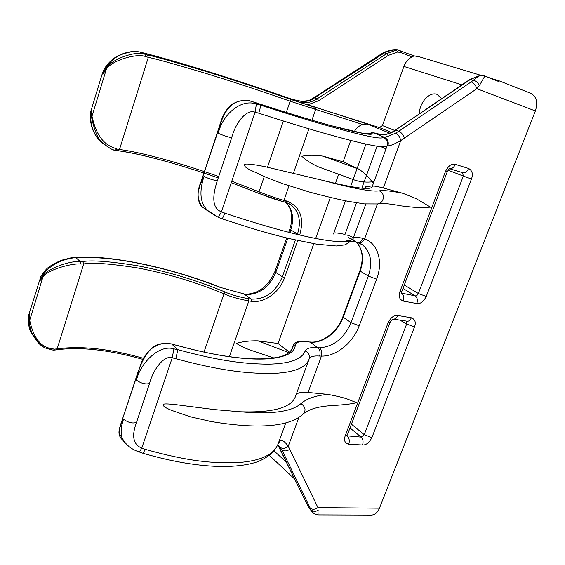 <?xml version="1.0" encoding="UTF-8"?>
<svg xmlns="http://www.w3.org/2000/svg" width="565" height="565" viewBox="0 0 565 565"><rect width="100%" height="100%" fill="white"/><g stroke="black" fill="none" stroke-linecap="round" stroke-linejoin="round"><path stroke-width="0.85" d="M386.94 146.3L372.243 186.485C372.603 185.631 376.29 186.139 383.303 188.018L402.838 193.301L416.13 198.619L430.53 207.171L420.897 207.567C417.401 207.659 410.882 207.108 401.348 205.914C391.192 203.965 383.769 203.188 379.066 203.562M498.973 80.76L530.747 93.31C536.538 96.474 538.078 102.357 535.38 110.952L379.461 508.196C377.568 512.639 374.849 514.934 371.297 515.089L318.06 514.906L317.968 507.631L288.249 446.265C284.499 441.011 281.653 439.408 279.71 441.456L278.404 443.073M295.898 395.239C297.211 392.767 301.265 391.842 308.059 392.456L327.947 394.398C338.032 396.319 344.805 397.986 348.28 399.391L356.388 402.626L353.485 403.445C350.646 403.77 348.506 404.484 332.849 405.564C319.818 406.179 310.227 408.735 304.076 413.234M397.753 315.496L411.355 317.784C415.141 319.359 416.186 322.424 414.491 326.98L371.876 437.649C369.242 442.692 366.134 445.149 362.539 445.015L348.76 444.189C344.784 443.094 343.598 440.326 345.201 435.883L388.12 322.728C390.895 317.382 394.109 314.973 397.753 315.496C396.637 318.067 395.076 319.274 393.063 319.112L405.585 320.955M455.291 164.359L468.646 168.469C472.333 170.651 473.272 174.168 471.464 179.006L426.243 296.456C423.503 301.731 420.36 304.09 416.822 303.539L403.241 301.081C399.342 299.422 398.254 296.23 399.964 291.505L445.566 171.259C448.469 165.658 451.703 163.356 455.291 164.359C453.794 167.643 451.781 169.062 449.253 168.624M209.453 212.108L202.475 207.108C197.121 199.954 196.669 191.796 201.119 182.629L204.014 176.414C209.177 178.928 213.619 180.327 217.341 180.602C211.529 198.28 212.899 208.69 221.452 211.833L224.941 213.182C300.05 238.105 349.219 247.463 353.415 237.978C353.598 236.841 356.762 236.968 362.907 238.374L364.58 238.896C378.112 243.494 383.31 261.998 376.622 279.174L359.206 325.793L351.013 322.664C344.106 338.336 333.618 346.712 319.55 347.807L317.77 347.736C310.743 347.101 306.541 348.188 305.149 350.999C301.894 359.46 289.45 363.846 267.831 364.171C244.497 363.874 220.18 361.183 177.926 349.707L173.914 348.873C158.927 344.064 140.035 363.683 136.504 380.189L138.107 372.907C140.621 363.097 147.465 350.59 153.793 347.193C159.69 343.548 165.644 342.503 171.661 344.057L175.87 345.159C216.487 356.317 248.438 360.774 271.737 358.535C292.557 355.717 294.782 349.537 295.431 344.678C297.183 341.691 301.117 340.73 307.219 341.783L310.072 342.108L317.77 347.736C319.995 349.657 320.616 352.433 319.628 356.063C313.942 355.639 310.475 356.543 309.224 358.782M359.206 325.793C353.111 342.743 336.104 356.55 321.436 356.105L319.628 356.063M479.374 85.64C478.039 82.709 476.013 80.922 473.293 80.279C476.945 77.341 479.452 75.696 480.808 75.35L484.473 75.795L498.817 81.565L484.827 76.042L479.374 85.64L476.86 88.691L400.769 140.572C393.861 144.435 389.582 146.144 387.922 145.721L387.103 145.869M391.439 132.408L379.447 127.577L382.42 125.564L403.904 66.444C405.684 61.839 408.439 58.668 412.16 56.938L413.99 55.871L397.993 49.995M379.447 127.577L298.821 102.011C305.015 103.692 311.16 102.611 317.269 98.748L318.787 100.648L388.296 55.412L397.499 52.058L400.514 52.439L412.16 56.938M279.343 447.318L281.9 449.874L277.846 444.683M280.459 447.459L280.487 447.487C282.747 449.006 285.339 448.603 288.249 446.265L298.878 417.401M106.34 145.897L100.612 141.744C92.067 132.408 89.122 121.821 91.763 109.998L91.989 116.228C98.367 145.149 111.814 146.61 116.962 149.068L115.091 150.234C112.223 149.895 108.579 147.825 104.158 144.026L100.612 141.751C97.491 138.905 94.736 134.576 92.342 128.756C89.899 120.585 89.553 114.222 91.311 109.681L91.763 109.998L91.361 116.312C94.482 131.779 98.748 141.017 104.158 144.026C109.596 148.369 113.318 150.467 115.331 150.318M91.382 109.448L102.286 73.669M389.73 133.142L367.151 124.003L362.638 124.477L290.156 101.206C259.978 90.577 230.181 80.795 200.78 71.868C173.815 63.873 156.328 59.028 148.312 57.333L145.798 56.698C137.464 52.707 110.676 60.702 106.255 69.488L102.71 74.1L102.23 73.824L104.461 68.591C108.318 62.8 112.534 58.739 117.11 56.401C125.352 51.662 135.099 50.998 136.949 51.5L139.816 52.044C158.03 56.578 179.479 62.673 204.163 70.307C229.983 78.344 251.573 85.294 285.177 96.919L292.783 99.518C301.074 102.018 307.48 102.011 312.007 99.504L384.483 52.863C389.377 50.645 393.409 49.699 396.581 50.024L397.527 49.967C392.618 49.614 387.978 50.511 383.607 52.651L386.792 53.576L396.581 50.024L397.499 52.058M29.366 312.968L29.698 320.32C35.75 348.294 49.12 348.167 54.501 349.142L57.143 348.873C81.24 345.653 109.998 348.803 143.418 358.323M297.727 240.549L284.562 277.662C279.654 292.218 264.307 303.363 251.587 301.329L248.84 300.94C238.211 298.942 229.934 296.569 224.015 293.821C195.49 282.034 166.583 273.389 137.288 267.888C110.246 263.671 92.385 262.358 83.698 263.954L81.063 264.046C72.235 262.902 46.761 269.893 42.834 277.288L39.607 281.137L39.409 280.021M314.274 109.151L313.956 107.06L291.279 99.609C260.663 88.839 230.442 78.902 200.617 69.799C173.25 61.642 155.488 56.677 147.338 54.911L145.007 54.325C136.666 50.165 110.309 59.445 105.825 68.902L102.71 74.1C107.336 63.725 114.066 57.037 122.909 54.035C130.056 51.768 134.943 50.97 137.563 51.641M136.306 51.457L139.816 52.044L145.007 54.325L145.798 56.698M383.225 52.856L381.022 54.155L382.215 54.198M413.799 55.801L419.887 56.98M383.303 188.018L400.769 140.572C399.893 136.949 398.191 134.463 395.67 133.114C389.094 136.052 385.217 137.394 384.038 137.154L377.589 134.329M387.922 145.721C388.939 141.73 387.639 138.877 384.038 137.154L382.992 137.337C382.166 139.124 371.445 137.373 350.816 132.083C328.35 126.165 304.253 119.25 260.543 105.147L256.404 104.038C240.867 98.381 222.384 114.843 218.309 133.291L219.432 126.073L223.945 114.165M253.007 101.841L257.414 103.254C299.443 116.849 331.323 126.207 353.061 131.327C372.25 135.657 372.695 134.315 372.017 132.994C371.756 132.365 374.2 132.754 379.362 134.159L381.311 134.738M231.77 181.224L259.038 191.832C270.444 196.267 278.757 199.092 283.962 200.314L286.653 201.027C300.107 206.458 304.478 217.716 299.768 234.793L299.69 235.012M229.383 356.692L248.84 300.94L248.494 298.723C238.508 296.851 230.732 294.619 225.174 292.048C196.239 280.106 166.908 271.32 137.196 265.691C109.751 261.369 91.615 259.992 82.78 261.567L80.343 261.652C71.536 260.239 46.443 268.566 42.446 276.631L39.607 281.137C47.714 261.369 70.491 258.332 73.57 257.866L75.922 257.668C95.061 256.701 116.87 258.777 141.356 263.89C166.908 269.42 188.053 275.077 220.025 287.338L246.651 294.648C259.985 294.118 269.696 286.716 275.784 272.436L287.832 238.253M116.962 149.068L119.498 149.485C142.98 152.465 184.917 164.507 218.712 176.506M372.476 185.864L364.898 186.838L366.812 188.413M356.487 202.821L344.996 234.419C336.14 232.54 332.284 232.399 333.435 234.002L345.441 200.787M369.468 134.195L371.198 134.039M290.89 351.345L293.821 344.12M354.276 131.596C356.459 127.965 359.248 125.6 362.638 124.477M343.117 161.816L323.138 156.166L358.782 169.119L343.117 161.816L350.773 140.438M319.267 167.099L318.243 166.788C311.421 163.688 305.955 160.185 301.844 156.258C308.045 154.972 315.143 154.944 323.138 156.166M289.704 352.426L278.051 343.499L313.787 243.713M315.68 238.423L330.363 197.432M335.377 183.434L338.781 173.928M278.051 343.499L257.817 340.822C249.751 340.674 242.632 341.528 236.445 343.386C240.422 346.027 245.252 348.33 250.952 350.3L251.383 350.413M272.817 358.125L273.001 357.61M220.025 287.338L246.651 294.648M118.17 150.721C142.119 153.807 184.345 165.912 218.238 177.94C180.44 164.62 141.645 153.885 117.845 150.728M231.29 182.65L258.911 193.392M264.272 176.584L259.038 191.832L259.045 193.449C269.745 197.616 277.542 200.271 282.429 201.423L285.12 202.129M345.046 241.573C345.731 240.436 349.544 240.619 356.494 242.131L348.217 237.491L347.779 235.118L353.542 237.632M198.103 192.305L200.928 181.958L204.014 176.414C199 191.923 200.165 203.231 207.503 210.335L215.307 215.908M382.992 137.337C386.735 139.061 388.099 141.928 387.074 145.954C386.382 148.108 375.245 146.512 353.669 141.165C330.137 135.148 304.796 128.008 258.742 113.184L255.062 112.16L221.452 211.833L218.316 217.37L202.468 207.101C197.263 203.4 196.641 190.68 200.921 182.156L201.119 182.629M29.133 320.27C29.613 326.358 30.87 331.182 32.904 334.741L31.089 332.644C28.377 326.648 27.862 320.496 29.528 314.197L29.133 320.27L29.698 320.32L42.834 277.288L42.446 276.631M70.773 257.739L73.57 257.866M305.149 350.999C308.737 352.666 310.065 355.336 309.14 359.029C305.884 368.14 292.938 372.971 270.31 373.522C245.853 373.409 220.279 370.725 175.757 358.683L172.219 357.829C163.716 354.799 152.797 370.52 149.506 383.557C145.431 384.539 141.102 383.423 136.504 380.189L137.726 372.858L142.387 360.336M285.77 422.938L278.255 443.483C274.279 454.514 260.974 460.878 238.331 462.58C213.902 463.575 188.611 461.563 145.127 449.302L141.766 448.144L172.219 357.829L173.914 348.873M119.081 430.834L120.981 423.432L123.573 419.209C128.17 422.627 132.485 423.708 136.504 422.436C131.433 435.933 133.192 444.5 141.766 448.144L139.35 452.007M256.404 104.038L255.062 112.16C246.171 108.84 235.436 123.149 231.707 137.648L217.341 180.602M211.946 421.702L190.589 416.864L171.463 410.331C164.111 407.309 161.724 405.204 164.309 404.032C166.569 403.657 173.278 404.236 184.43 405.769L214.509 409.604L239.92 411.758C273.622 412.902 292.239 407.52 295.763 395.613L308.589 360.534M309.14 191.966L283.348 183.9L266.744 177.608L250.154 169.952C245.457 167.586 243.692 165.686 244.864 164.253C246.99 163.61 253.692 164.415 264.978 166.661L322.17 180.221C353.189 188.505 372.187 192.051 379.157 190.857C383.642 190.179 391.538 190.991 402.838 193.301M372.243 186.485C371.706 190.454 355.011 188.364 322.17 180.221M318.243 166.788L355.823 180.503C361.706 182.029 367.116 182.467 372.045 181.831L373.359 183.441M358.782 169.119C364.566 172.968 368.987 177.205 372.045 181.831L373.974 181.753M53.329 350.194L44.536 347.814L39.663 344.099L32.904 334.741C35.885 340.137 38.717 343.767 41.4 345.639M73.507 257.287L63.146 259.78C55.984 262.04 48.258 267.323 48.632 267.316C47.086 268.057 44.494 271.122 40.857 276.49L29.175 313.61C26.703 320.666 29.903 331.012 31.089 332.644L36.513 340.54M121.094 424.273L123.573 419.209C121.108 426.01 120.522 432.02 121.821 437.246L119.236 434.273C118.827 431.815 119.448 428.482 121.094 424.273L120.952 423.736C119.13 428.913 118.558 432.423 119.236 434.28C119.561 436.653 120.995 438.836 123.544 440.82M128.326 446.068C125.105 443.716 122.93 440.785 121.821 437.254C125.14 444.351 131.016 449.281 139.442 452.049L143.235 453.363L145.127 449.302M54.501 349.142L53.35 350.194M231.707 137.648C227.978 137.034 223.507 135.579 218.309 133.291L219.912 125.868C223.111 114.391 228.189 106.644 235.139 102.646C240.944 99.991 246.919 99.73 253.078 101.862L260.543 105.147C260.733 106.008 260.133 108.685 258.742 113.184M490.851 78.316L498.987 80.76L498.817 81.565M441.703 98.628L436.964 94.348C429.435 91.389 419.216 102.908 419.435 113.777M313.61 513.345L310.955 509.807C312.982 511.6 315.39 511.798 318.159 510.393M91.361 116.312L91.989 116.228L106.255 69.488L105.825 68.902M377.448 203.923L364.58 238.896C362.984 241.982 361.028 243.296 358.704 242.851L358.521 242.781M224.941 213.182L222.25 218.909L218.267 217.348M171.527 343.916L177.926 349.707L175.757 358.683M414.491 326.98L406.645 324.013L364.241 434.655L351.423 424.195M371.876 437.649L364.241 434.655L361.134 437.098L346.966 435.827M362.539 445.015C363.528 441.745 363.055 439.104 361.134 437.098L350.003 427.945M348.76 444.189C349.749 440.884 349.29 438.221 347.383 436.187M345.201 435.883L347.327 434.986L389.963 322.686M388.12 322.728L390.097 322.34C391.199 320.426 392.188 319.345 393.063 319.112M411.355 317.784C410.247 320.327 408.679 321.513 406.659 321.351L406.659 321.351M399.964 291.505L401.899 291.257L447.296 171.675M445.566 171.259L447.332 171.583L449.366 168.66M468.646 168.469C467.156 171.711 465.143 173.109 462.601 172.664L462.375 172.586M471.464 179.006L463.328 176.089L418.333 293.503C417.457 295.276 416.412 296.06 415.197 295.848L401.327 293.108M426.243 296.456L418.333 293.503L404.265 285.014M416.822 303.539C417.86 300.114 417.316 297.55 415.197 295.848L402.972 288.418M403.241 301.081C404.286 297.614 403.756 295.029 401.644 293.313M535.38 110.952L476.86 88.691C475.772 85.301 473.887 83.027 471.189 81.883L398.848 131.214L396.016 130.091C389.469 134.435 382.964 135.755 376.509 134.053M379.461 508.196L317.968 507.631C315.03 509.623 312.445 509.792 310.213 508.133L281.9 449.874C284.174 451.463 286.865 451.23 289.965 449.175M308.059 392.456L321.436 356.105C322.212 352.475 321.584 349.714 319.55 347.807M365.83 204.029L352.828 239.179M278.185 443.702L279.71 441.456M307.847 104.786L318.787 100.648M273.997 450.835L286.822 462.679M312.692 512.519L308.829 507.773L277.775 444.853M308.547 507.271L310.955 509.807L310.213 508.133M289.916 228.917L290.763 229.934C294.344 218.528 292.684 209.333 285.784 202.334M139.251 51.874L139.442 51.923C173.674 60.293 233.606 78.945 285.254 96.94L285.177 96.919M285.311 96.968L292.79 99.511L301.406 101.255C306.484 101.057 309.677 100.429 310.976 99.376L312.007 99.504M310.446 99.624L313.865 97.71L317.269 98.748L386.792 53.576L388.296 55.412M313.377 98.028L380.457 54.523M400.133 50.497L400.514 52.439M484.473 75.795L480.554 75.307L470.468 79.404L395.345 130.176M480.335 75.336L469.953 79.397L473.293 80.279L471.189 81.883M298.821 102.011L292.783 99.518M312.035 108.445L311.824 106.397L308.052 104.843M380.718 134.724L379.249 134.124L381.078 134.654M367.151 124.003L310.03 105.45M225.174 292.048L224.015 293.821L203.986 352.143M315.228 107.47L315.63 109.582L311.922 120.204M308.921 128.792L293.461 173.102M289.012 185.843L283.962 200.314L282.599 201.486M291.279 99.609L290.156 101.206L286.3 112.449M283.355 121.009L267.499 167.184M53.414 350.187L55.956 349.926L57.143 348.873L83.698 263.954L82.78 261.567M147.338 54.911L148.312 57.333L119.498 149.485L117.781 150.721L115.366 150.325M377.081 146.215L361.812 188.18M365.943 144.061L350.575 186.584M381.015 146.745L386.008 148.87M251.587 301.329L251.241 299.111L248.494 298.723M244.073 294.075L251.241 299.111C265.289 299.514 275.656 292.084 282.345 276.815L295.375 240.026M81.063 264.046L80.343 261.652L75.922 257.668L74.1 257.245C111.128 254.716 170.814 267.725 220.364 287.288M275 271.264L275.784 272.436L282.345 276.815L284.562 277.662M289.817 232.603L290.763 229.934L297.522 233.952L297.345 234.454M285.424 202.214L290.961 204.841C299.203 211.67 301.392 221.374 297.522 233.952L299.768 234.793M138.107 372.907L137.726 372.858L120.952 423.722M149.506 383.557L136.504 422.436M379.122 134.096L371.749 132.613L370.845 132.966L371.558 133.799L363.719 133.524L330.624 125.536C309.952 119.822 285.551 112.393 257.407 103.247L253.042 101.848C246.919 99.327 240.076 100.019 232.519 103.932C223.5 110.98 221.282 120.38 219.51 125.988L200.921 182.149L219.912 125.868M289.238 352.779L257.817 340.822M327.947 394.398C315.884 395.465 306.901 398.53 300.99 403.58C291.695 411.807 271.334 414.533 239.92 411.758M308.603 191.825C323.752 195.914 336.846 199.071 347.878 201.281L364.418 203.894L376.82 203.951C383.967 204.332 385.994 193.068 379.157 190.857M300.99 403.58C306.032 407.344 306.35 411.186 301.95 415.106C287.239 427.189 256.39 429.231 209.403 421.243M143.171 453.349L143.235 453.363C172.904 461.916 199.367 466.295 222.624 466.52C235.337 466.478 246.065 465.186 254.794 462.629C259.893 461.245 269.357 456.781 274.844 449.676M369.503 134.195L370.831 132.973L372.017 132.994M404.582 138.277C403.332 134.88 401.418 132.528 398.848 131.214L395.67 133.114M376.883 134.145C383.006 135.621 389.221 134.251 395.542 130.042L469.727 79.552M403.904 66.444L461.909 84.87M394.836 130.515L382.42 125.564M120.952 423.736L141.342 362.617C143.884 355.286 152.395 347.023 153.334 346.988C157.282 343.845 163.349 342.821 171.534 343.916L175.87 345.159M293.03 345.801L295.431 344.678M175.856 345.046C204.777 353.189 230.096 357.772 251.799 358.796C263.565 359.206 273.008 358.514 280.141 356.734C283.927 355.999 292.55 352.2 293.263 345.37C297.218 339.551 300.721 341.733 306.837 341.627L307.219 341.783M306.837 341.627L310.072 342.108C322.53 343.803 337.919 332.171 343.132 317.396L360.202 271.221C364.199 259.342 362.991 249.695 356.586 242.279M342.814 316.923L351.013 322.664L368.338 276.059L359.82 270.91C363.796 258.989 362.702 249.448 356.536 242.265M359.856 270.812L342.771 317.043C337.517 331.938 321.866 343.675 309.691 341.952M354.234 240.252L348.217 237.491M359.919 243.346L362.462 244.857C370.852 251.997 372.808 262.4 368.338 276.059L376.622 279.174M362.907 238.374C361.572 241.382 359.714 242.738 357.334 242.441L362.462 244.857L359.213 243.042M350.194 241.566L345.137 244.85L336.281 245.987L317.043 244.242L289.562 238.67C273.072 234.616 264.568 232.159 251.199 228.189L222.222 218.895M286.653 201.027L285.276 202.192L290.961 204.841L287.712 203.026M406.313 321.294L406.645 324.013L400.31 320.306M449.408 168.674L462.601 172.664L463.328 176.089L448.087 170.15M269.406 455.418L294.909 479.275M311.647 511.24L308.744 507.681L278.319 445.587L280.6 447.664L277.86 444.634M288.715 232.328L289.831 229.164C293.376 217.73 291.999 208.782 285.706 202.312M55.956 349.926C79.665 346.592 108.635 349.742 142.867 359.375M245.648 294.252C258.721 293.715 268.467 286.151 274.894 271.574L286.723 237.985M250.945 350.3L273.898 357.97M419.166 56.761L480.787 75.286M318.06 514.906C314.691 514.32 312.558 513.098 311.654 511.24M348.88 241.672C346.663 241.262 353.662 241.227 357.334 242.441M231.29 182.665L258.961 193.428L282.585 201.486M346.825 435.947L347.087 435.544M401.263 293.115L401.779 291.554"/></g></svg>
